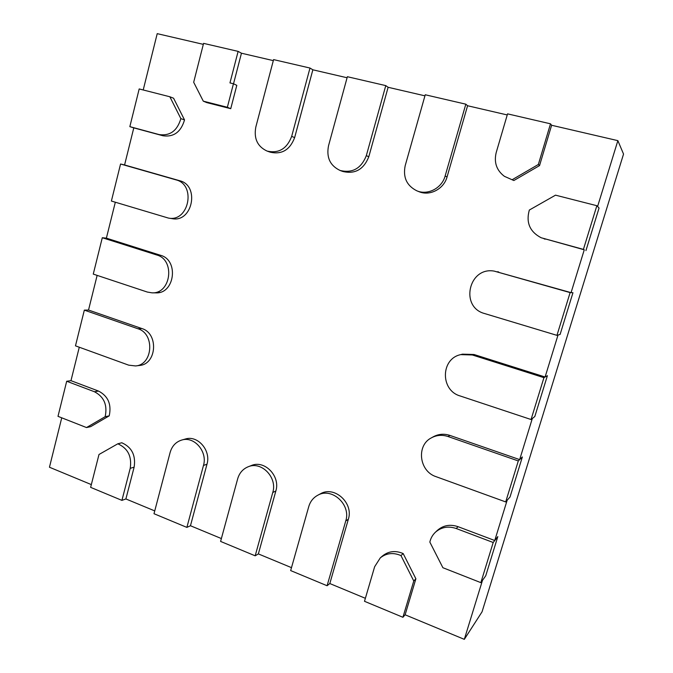 <?xml version="1.0" encoding="UTF-8"?>
<svg xmlns="http://www.w3.org/2000/svg" width="673" height="673" viewBox="0 0 673 673"><rect width="100%" height="100%" fill="white"/><g stroke="black" fill="none" stroke-linecap="round" stroke-linejoin="round"><path stroke-width="1.01" d="M255.807 127.113L273.583 59.603L309.984 68.04L291.67 136.375C286.942 148.758 278.757 153.663 267.122 151.089C257.49 146.605 253.721 138.613 255.807 127.113M267.122 151.089L270.26 152.191C281.819 154.748 289.945 149.886 294.648 137.595L312.852 69.799L309.984 68.04M153.999 513.718L170.134 452.433C172.002 446.064 175.83 441.942 181.634 440.083C194.102 435.877 207.764 451.583 203.482 465.447L186.875 527.396L153.999 513.718M221.375 538.56L190.467 525.739L186.875 527.396M328.5 145.881L347.369 76.714L385.772 85.614L366.322 155.648C361.208 168.477 352.459 173.415 340.084 170.462C330.14 165.701 326.279 157.507 328.5 145.881M340.084 170.462L342.742 171.447C355.033 174.374 363.723 169.478 368.796 156.759L388.119 87.288L385.772 85.614M220.593 541.42L237.678 478.789C239.395 472.984 242.869 468.988 248.11 466.801C261.402 460.845 277.596 477.519 272.767 492.485L255.176 555.814L220.593 541.42M291.493 567.65L258.356 553.904L255.176 555.814M405.188 165.684L425.243 94.767L465.825 104.18L445.131 175.998C441.925 188.179 427.708 195.523 416.856 190.821C406.719 185.714 402.833 177.336 405.188 165.684M416.856 190.821L418.976 191.67C429.753 196.331 443.86 189.054 447.049 176.974L467.584 105.745L465.825 104.18M290.66 570.578L308.781 506.533C310.27 501.528 313.197 497.801 317.555 495.362C331.511 486.815 351.289 504.54 345.754 520.961L327.095 585.737L290.66 570.578M365.372 598.305L329.812 583.541L327.095 585.737M120.568 164.01L175.981 179.859C196.449 184.663 188.886 222.342 168.418 218.077L111.39 201.042L120.568 164.01L124.581 164.961L133.792 127.87L162.95 135.761C173.752 137.275 180.944 132.001 184.528 119.929L173.584 98.224L169.848 96.761L180.86 118.625C177.26 130.781 170.025 136.106 159.156 134.583L129.839 126.65L139.193 88.945L169.848 96.761M484.678 313.568C459.634 307.182 468.627 266.474 494.201 271.11L570.115 292.604L556.958 335.356L484.678 313.568M543.935 377.662L531.056 419.515L460.13 395.96C440.192 390.348 440.613 358.726 460.711 354.621L472.337 354.974L543.935 377.662L547.393 375.694L534.808 416.537L547.393 375.694L545.096 376.998L558.01 335.045L560.113 334.431L572.959 292.73L560.113 334.431L556.958 335.356M513.844 180.532L504.38 176.309L513.844 180.532L539.544 165.592L551.616 125.262L617.864 140.649L597.59 206.485L599.063 208.033L585.939 250.6L599.063 208.033L596.858 205.711L583.415 249.389L541.117 237.737L584.257 249.801L571.066 292.646L572.959 292.73L570.115 292.604M102.288 237.729L156.801 255C175.443 259.837 170.992 294.084 151.963 292.831L147.337 292.057L93.269 274.096L102.288 237.729L106.384 238.149L115.319 202.22M518.303 460.938L505.692 501.923L436.079 476.677C419.144 471.319 416.074 445.433 431.452 437.812C436.676 435.044 442.203 434.615 448.041 436.525L518.303 460.938L522.357 456.959L510.025 496.977L522.357 456.959L519.657 459.609L532.309 418.522L534.808 416.537L531.056 419.515M84.335 310.135L137.965 328.769C155.017 333.665 152.981 364.816 135.584 365.944L128.678 365.153L75.477 345.846L84.335 310.135L88.525 310.043L97.139 275.375M493.2 542.497L480.85 582.641L442.893 567.718L429.837 542.076C430.728 538.207 432.579 534.934 435.381 532.25C441.311 527.085 448.268 525.84 456.235 528.515L493.2 542.497L497.818 536.583L485.738 575.794L497.818 536.583L494.748 540.52L507.139 500.266L510.025 496.977L505.692 501.923M494.748 540.52L458.061 526.681C450.144 524.031 443.246 525.268 437.349 530.4L435.381 532.25M545.096 376.998L474.044 354.511L462.502 354.158L460.711 354.621M519.657 459.609L449.926 435.414C444.13 433.53 438.636 433.959 433.454 436.701L431.452 437.812M571.066 292.646L494.201 271.11M143.214 89.972L157.213 33.65L203.322 44.359M233.523 83.788L241.456 53.217L273.314 60.62M312.852 69.799L347.083 77.757M388.119 87.288L424.941 95.835M467.584 105.745L507.24 114.948M480.85 582.641L485.738 575.794L482.482 580.353L464.32 639.35L482.053 611.816L623.543 154.075L617.864 140.649M464.32 639.35L405.112 614.785L415.889 578.78L403.177 553.568C395.556 550.321 388.716 551.078 382.676 555.831L380.312 557.841C386.403 553.063 393.284 552.306 400.965 555.578L413.769 581.001L402.917 617.284L364.497 601.3L374.651 566.708L380.312 557.841M154.74 510.908L125.893 498.945L134.137 467.138C135.929 455.36 131.815 447.234 121.813 442.767L117.825 443.793C127.878 448.294 132.009 456.479 130.217 468.349L121.922 500.375L90.628 487.353L98.99 454.494L117.825 443.793M91.326 484.602L49.457 467.23L61.739 417.815M203.296 101.169L206.83 102.616L230.738 108.681L236.803 85.345L233.447 83.755L227.356 107.268L203.296 101.169L193.681 82.274L203.574 43.366L238.124 51.384L229.964 82.905L233.447 83.755M168.418 218.077L172.145 218.649C192.495 222.889 200.016 185.487 179.666 180.717L124.581 164.961M151.963 292.831L155.774 292.864C174.702 294.109 179.127 260.106 160.595 255.311L106.384 238.149M135.584 365.944L139.488 365.464C156.792 364.337 158.82 333.404 141.86 328.55L88.525 310.043M86.506 427.557L57.996 416.343L66.694 381.255L94.405 391.728C104.037 396.759 107.621 405.079 105.156 416.696L86.506 427.557L90.67 426.648L109.228 415.855C111.676 404.33 108.109 396.061 98.527 391.072L70.968 380.674L79.279 347.226M190.467 525.739L206.981 464.227C211.246 450.464 197.66 434.876 185.268 439.057L181.634 440.083M258.356 553.904L275.837 491.029C280.641 476.173 264.548 459.634 251.34 465.548L248.11 466.801M329.812 583.541L348.345 519.253C353.855 502.95 334.212 485.376 320.34 493.856L317.555 495.362M583.415 249.389L584.257 249.801M159.602 292.402L158.853 292.175M541.117 237.737C529.777 231.731 525.849 222.502 529.331 210.043L555.519 195.162L596.858 205.711M403.177 553.568L400.965 555.578M415.889 578.78L413.769 581.001M405.112 614.785L402.917 617.284M184.528 119.929L180.86 118.625M133.792 127.87L129.839 126.65M125.893 498.945L121.922 500.375M109.228 415.855L105.156 416.696M70.968 380.674L66.694 381.255M504.38 176.309C496.565 170.362 493.839 162.454 496.194 152.586L507.56 113.855L550.506 123.815L538.341 164.49L512.439 179.565M551.616 125.262L550.506 123.815M539.544 165.592L538.341 164.49M230.738 108.681L227.356 107.268M241.456 53.217L238.124 51.384M294.648 137.595L291.67 136.375M206.981 464.227L203.482 465.447M368.796 156.759L366.322 155.648M275.837 491.029L272.767 492.485M447.049 176.974L445.131 175.998M348.345 519.253L345.754 520.961M179.666 180.717L175.981 179.859M498.668 271.942L497.145 271.732M160.595 255.311L156.801 255M474.044 354.511L472.337 354.974M141.86 328.55L137.965 328.769M449.926 435.414L448.041 436.525M545.071 239.193L543.91 238.705M458.061 526.681L456.235 528.515M162.95 135.761L159.156 134.583M134.137 467.138L130.217 468.349M98.527 391.072L94.405 391.728"/></g></svg>
